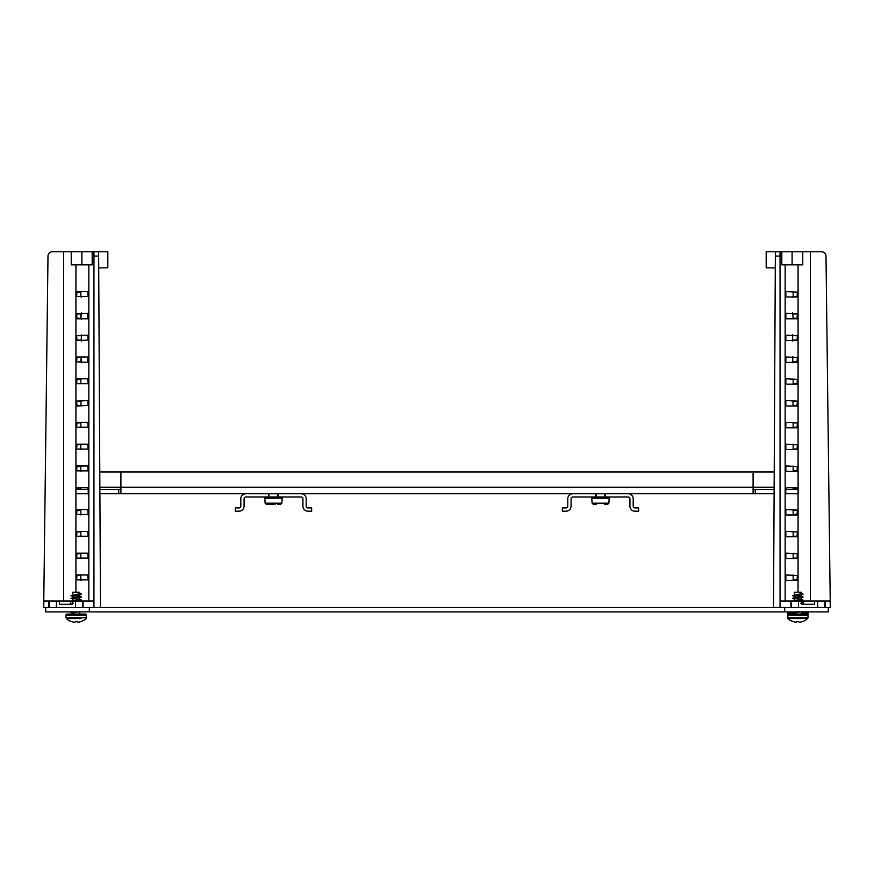 <?xml version="1.0" encoding="UTF-8"?>
<svg xmlns="http://www.w3.org/2000/svg" width="874" height="874" viewBox="0 0 874 874"><rect width="100%" height="100%" fill="white"/><g stroke="black" fill="none" stroke-linecap="round" stroke-linejoin="round"><path stroke-width="1.31" d="M825.198 607.539L830.245 607.506L825.187 607.539L828.29 607.539L828.29 611.898L45.71 611.898L45.71 607.539L48.802 607.539L43.7 607.506L43.864 600.995L48.889 600.995L48.802 607.539L791.014 607.539L780.045 607.506L780.045 256.082L775.347 256.082L773.512 607.463L780.045 607.506M830.3 607.463L826.006 256.082A4.359 4.359 0 0 0 821.647 251.778L810.395 251.778L821.647 251.778C824.248 252.051 825.701 253.482 826.006 256.082L830.3 607.506L830.136 600.995L825.111 600.995L825.187 607.539L791.014 607.539L790.937 600.995L780.045 600.995M784.699 611.898L784.699 607.539M89.301 611.898L89.301 607.539M98.707 267.925L107.819 267.794L98.707 267.925L99.778 471.949L120.907 471.949L120.907 493.744L99.898 493.744L100.488 607.463L98.653 256.082L93.955 256.082L93.955 607.506M774.102 493.744L753.093 493.744L753.093 471.949L774.222 471.949M753.093 471.949L120.907 471.949M753.093 493.744L120.907 493.744M88.842 493.744L75.907 493.744L75.94 592.277M785.158 493.744L798.093 493.744L798.06 264.855L785.158 264.855L785.158 600.995M774.124 489.385L753.093 489.385M785.158 489.385L798.093 489.385M88.842 489.385L75.907 489.385L75.907 493.744M120.907 489.385L99.876 489.385M755.267 489.385L755.267 493.744M785.759 489.385L785.759 493.744M88.241 489.385L88.241 493.744M118.733 489.385L118.733 493.744M269.203 493.744L268.602 497.022L301.191 497.022A1.748 1.748 0 0 1 302.939 498.759L302.939 506.177A5.015 5.015 0 0 0 307.954 511.192L311.657 511.192L311.657 507.914L307.954 507.914A1.748 1.748 0 0 1 306.206 506.177L306.206 498.759A5.015 5.015 0 0 0 301.191 493.744M245.823 493.744A5.015 5.015 0 0 0 240.809 498.759L240.809 506.177A1.748 1.748 0 0 1 239.061 507.914L235.357 507.914L235.357 511.192L239.061 511.192A5.015 5.015 0 0 0 244.075 506.177L244.075 498.759A1.748 1.748 0 0 1 245.823 497.022L268.602 497.022L268.602 493.744M278.413 493.744L278.413 497.022M275.146 504.211L266.734 504.211M273.475 504.211L274.917 504.211M277.812 493.744L277.866 497.022L269.465 497.022M785.846 296.461L785.846 292.102L785.846 296.461M786.218 291.588L797.372 292.102L797.033 296.985L786.218 296.985M785.846 318.267L785.846 313.908L785.846 318.267M786.218 313.384L797.372 313.908L797.033 318.781L786.218 318.781M785.846 340.062L785.846 335.703L785.846 340.062M786.218 335.19L797.372 335.703L797.033 340.576L786.218 340.587M785.846 361.869L785.846 357.499L785.846 361.869M786.218 356.985L797.372 357.499L797.033 362.382L786.218 362.382M785.846 383.664L785.846 379.305L785.846 383.664M786.218 378.781L797.372 379.305L797.033 384.178L786.218 384.178M785.846 405.46L785.846 401.1L785.846 405.46M786.218 400.587L797.372 401.1L797.033 405.973L786.218 405.984M785.846 427.266L785.846 422.896L785.846 427.266M786.218 422.382L797.372 422.896L797.033 427.779L786.218 427.779M785.846 449.061L785.846 444.702L785.846 449.061M786.218 444.178L797.372 444.702L797.033 449.575L786.218 449.575M785.846 470.857L785.846 466.498L785.846 470.857M786.218 465.984L797.372 466.498L797.033 471.37L786.218 471.381M785.846 514.458L785.846 510.099L785.846 514.458M786.218 509.575L797.372 510.099L797.033 514.972L786.218 514.972M785.846 536.254L785.846 531.895L785.846 536.254M786.218 531.381L797.372 531.895L797.033 536.778L786.218 536.778M785.846 558.06L785.846 553.701L785.846 558.06M786.218 553.176L797.372 553.701L797.033 558.573L786.218 558.573M785.846 579.855L785.846 575.496L785.846 579.855M786.218 574.983L797.372 575.496L797.033 580.369L786.218 580.369M825.111 600.995L824.695 607.539L817.714 607.539L817.561 600.995L814.492 600.995L814.524 604.273L801.6 604.273L803.523 604.273L803.523 600.995L814.492 600.995M801.6 604.273L801.556 600.995L798.475 600.995L798.486 607.539L791.516 607.539L790.937 600.995M80.845 579.855A1.093 0.776 90 0 0 80.943 580.369A1.093 0.776 90 0 1 80.845 579.855L80.845 575.496L80.845 579.855L76.628 579.855L76.967 574.983L87.782 574.983L88.154 579.855L76.628 579.855M80.845 558.06A1.093 0.776 90 0 0 80.943 558.573A1.093 0.776 90 0 1 80.845 558.06L80.845 553.701L80.845 558.06L76.628 558.06L76.967 553.176L87.782 553.176L88.154 558.06L76.628 558.06M80.845 536.254A1.093 0.776 90 0 0 80.943 536.778A1.093 0.776 90 0 1 80.845 536.254L80.845 531.895L80.845 536.254L76.628 536.254L76.967 531.381L87.782 531.381L88.154 536.254L76.628 536.254M80.845 514.458A1.093 0.776 90 0 0 80.943 514.972A1.093 0.776 90 0 1 80.845 514.458L80.845 510.099L80.845 514.458L76.628 514.458L76.999 509.575L87.782 509.575L88.154 514.458L76.628 514.458M80.845 470.857A1.093 0.776 90 0 0 80.943 471.381A1.093 0.776 90 0 1 80.845 470.857L80.845 466.498L80.845 470.857L76.628 470.857L76.967 465.984L87.782 465.984L88.154 470.857L76.628 470.857M80.845 449.061A1.093 0.776 90 0 0 80.943 449.575A1.093 0.776 90 0 1 80.845 449.061L80.845 444.702L80.845 449.061L76.628 449.061L76.999 444.178L87.782 444.178L88.154 449.061L76.628 449.061M43.7 607.506L47.994 256.082A4.359 4.359 0 0 1 52.353 251.778L98.631 251.778L98.653 256.082M107.819 251.778L107.819 267.794L107.819 251.778L98.631 251.778M79.709 607.539L75.514 607.539L75.525 600.995L72.444 600.995L72.4 604.273L71.592 604.273M80.834 296.461L81.544 297.553L80.834 296.461L80.834 292.102L80.834 296.461L76.628 296.461L76.967 291.588L87.782 291.588L88.154 296.461L76.628 296.461M80.845 427.266L80.889 422.546L80.845 427.266L76.628 427.266L76.967 422.382L87.782 422.382L88.154 427.266L76.628 427.266M80.976 406.071L81.009 400.434L80.976 406.071M80.845 383.664L80.845 379.305L80.845 383.664L76.628 383.664L76.999 378.781L87.782 378.781L88.154 383.664L76.628 383.664M81.206 362.786L81.238 356.559L80.845 361.869L76.628 361.869L76.967 356.985L87.782 356.985L87.782 362.382L76.628 361.869M81.315 341.068L81.348 334.687L81.315 341.068M76.628 313.908L87.782 313.384L87.782 318.781L76.967 318.781L76.628 313.908L80.834 313.908L80.834 318.267L81.468 312.837M810.395 600.995L810.395 251.778L780.045 251.778L780.045 256.082M793.057 422.382A1.093 0.776 -90 0 1 793.111 422.546L793.155 427.266A1.093 0.776 -90 0 1 793.057 427.779M793.057 574.983A1.093 0.776 -90 0 1 793.155 575.496L793.155 579.855A1.093 0.776 -90 0 1 793.057 580.369M793.057 553.176A1.093 0.776 -90 0 1 793.155 553.701L793.155 558.06A1.093 0.776 -90 0 1 793.057 558.573M793.057 531.381A1.093 0.776 -90 0 1 793.155 531.895L793.155 536.254A1.093 0.776 -90 0 1 793.057 536.778M793.057 509.575A1.093 0.776 -90 0 1 793.155 510.099L793.155 514.458A1.093 0.776 -90 0 1 793.057 514.972M793.057 487.779A1.093 0.776 -90 0 1 793.155 488.304L793.155 489.385M793.057 465.984A1.093 0.776 -90 0 1 793.155 466.498L793.155 470.857A1.093 0.776 -90 0 1 793.057 471.381M793.057 444.178A1.093 0.776 -90 0 1 793.155 444.702L793.155 449.061A1.093 0.776 -90 0 1 793.057 449.575M785.846 489.385L786.218 487.779L797.033 487.779L797.372 489.385M775.347 256.082L775.369 251.778L780.045 251.778M775.293 267.925L766.181 267.794L766.181 251.778L775.369 251.778M797.372 292.102L793.166 292.102L793.166 296.461L792.456 297.553M793.319 600.995L802.966 600.001L798.475 600.995L791.363 600.995M824.685 600.995L817.561 600.995M801.556 600.995L803.523 600.995M793.024 406.071L792.991 400.434M797.372 383.664L793.155 383.664L793.155 379.305L797.372 379.305M792.794 362.786L792.762 356.559M792.685 341.068L792.652 334.687M797.372 318.267L793.166 318.267L792.532 312.837M798.06 264.855L802.758 264.855L802.758 251.778M785.158 264.855L781.815 264.855L781.815 251.778M80.845 489.385L80.845 488.304A1.093 0.776 90 0 1 80.943 487.779M88.154 340.062L76.967 340.576L76.628 335.703L87.782 335.19L88.154 340.062M88.154 405.46L76.967 405.973L76.628 401.1L87.782 400.587L88.154 405.46M76.628 489.385L76.967 487.779L87.782 487.779L88.154 489.385M88.842 600.995L88.842 264.855L75.94 264.855L75.94 489.385M93.955 256.082L93.955 251.778M72.4 604.273L59.465 604.273L59.508 600.995L49.315 600.995L49.305 607.539M56.439 600.995L56.286 607.539M93.955 600.995L75.525 600.995M82.637 600.995L82.484 607.539M59.508 600.995L70.477 600.995L70.477 604.273L72.411 603.748M76.628 318.267L80.834 318.267L81.435 319.327M88.842 264.855L92.185 264.855L92.185 251.778M75.94 264.855L71.242 264.855L71.242 251.778M801.261 612.991L808.024 612.991A1.093 1.093 -90 0 0 806.931 611.898L808.024 612.991L808.024 615.165A1.093 1.093 -90 0 0 806.931 614.083L788.621 614.083L806.931 614.083L808.024 615.165L808.024 617.754L787.529 617.754L787.889 618.563A14.738 14.738 0 0 0 792.718 621.469L792.718 621.469M793.439 612.991L787.529 612.991A1.093 1.093 90 0 1 788.621 611.898L787.529 612.991L787.529 615.165A1.093 1.093 90 0 1 788.621 614.083L787.529 615.165L787.529 617.754L787.529 615.165L808.024 615.165L808.024 617.754L807.663 618.563L787.889 618.563M802.583 618.563L807.663 618.563A14.738 14.738 0 0 1 802.835 621.469L802.835 621.436A14.683 14.65 -90 0 1 799.513 622.212A14.607 11.001 90 0 1 798.967 622.222A14.683 0.994 -90 0 1 798.738 621.436A14.235 14.181 180 0 1 797.776 621.469A14.235 14.181 180 0 0 798.738 621.436M799.218 622.222A14.607 9.603 90 0 0 799.437 622.222L799.437 622.222A14.683 14.65 -90 0 0 802.835 621.436L802.835 621.469M801.261 611.713L794.291 613.133L794.291 614.083L794.291 613.133L795.307 613.493M801.261 611.898L801.261 614.083L801.261 611.898M801.261 594.713L794.652 596.341L792.587 595.751L801.261 593.654L801.261 592.277L794.291 592.277L794.291 594.986L794.291 592.277M794.291 596.123L794.291 597.816L794.291 596.123M794.291 597.914L800.923 596.297L803.042 596.909L800.901 597.761M801.261 594.823L801.261 596.494L801.261 594.823M801.261 597.543L794.291 598.963L794.291 600.646L794.652 599.171L792.51 598.319L802.966 597.161M794.291 600.744L800.923 599.138L802.966 600.001M801.261 597.652L801.261 599.324L801.261 597.652M801.261 592.277L800.923 593.468L803.02 594.069L801.152 593.774M795.307 612.434L794.291 612.073M797.776 621.469L797.776 621.469A14.235 14.181 180 0 1 796.815 621.436A14.683 0.994 90 0 1 796.585 622.212A14.683 0.994 90 0 0 796.815 621.436M792.718 621.436A14.683 14.65 90 0 0 796.116 622.222A14.607 9.603 -90 0 0 796.585 622.212A14.607 9.603 -90 0 1 796.269 622.222M794.652 613.34L792.51 612.488L797.831 611.898M801.578 603.049L803.042 602.568L801.578 602.328M792.532 595.478L803.02 594.069M67.069 614.083L85.379 614.083L67.069 614.083A1.093 1.093 90 0 0 65.976 615.165L65.976 617.754L86.471 617.754L86.471 615.165A1.093 1.093 -90 0 0 85.379 614.083L86.471 615.165L65.976 615.165L66.806 614.116M71.165 621.436L71.165 621.436A14.683 14.65 90 0 0 74.563 622.222A14.607 9.603 -90 0 0 74.661 622.222M81.031 618.563L66.337 618.563A14.738 14.738 0 0 0 71.165 621.469M77.185 621.436A14.235 14.181 180 0 1 76.224 621.469A14.235 14.181 180 0 0 77.185 621.436A14.683 0.994 -90 0 0 77.415 622.222A14.607 11.001 90 0 0 77.961 622.212A14.683 14.65 -90 0 0 81.282 621.436L81.282 621.436A14.683 14.65 -90 0 1 77.884 622.222A14.607 9.603 90 0 1 77.666 622.222M72.739 612.073L73.755 612.434M79.709 611.713L72.739 613.133L72.739 614.083L72.739 613.133L73.755 613.493M79.709 611.898L79.709 614.083L79.709 611.898M79.709 594.713L73.099 596.341L71.034 595.751L79.709 593.654L79.709 592.277L72.739 592.277L72.739 594.986L72.739 592.277M72.739 596.123L72.739 597.816L72.739 596.123M72.739 597.914L79.37 596.297L81.49 596.909L79.348 597.761M79.709 594.823L79.709 596.494L79.709 594.823M79.709 597.543L72.739 598.963L72.739 600.646L73.099 599.171L70.958 598.319L81.413 597.161M72.739 600.744L79.37 599.138L81.413 600.001L76.923 600.995M79.709 597.652L79.709 599.324L79.709 597.652M79.709 592.277L79.37 593.468L81.468 594.069L79.6 593.774M76.224 621.469L76.224 621.469A14.235 14.181 180 0 1 75.262 621.436A14.683 0.994 90 0 1 75.033 622.212A14.683 0.994 90 0 0 75.262 621.436M73.099 613.34L70.958 612.488L76.278 611.898M73.099 602.011L70.98 601.148L81.413 600.001M70.98 595.478L81.468 594.069M628.177 493.744A5.015 5.015 0 0 1 633.191 498.759L633.191 506.177A1.748 1.748 0 0 0 634.939 507.914L638.643 507.914L638.643 511.192L634.939 511.192A5.015 5.015 0 0 1 629.925 506.177L629.925 498.759A1.748 1.748 0 0 0 628.177 497.022L572.809 497.022A1.748 1.748 0 0 0 571.061 498.759L571.061 506.177A5.015 5.015 0 0 1 566.046 511.192L562.343 511.192L562.343 507.914L566.046 507.914A1.748 1.748 0 0 0 567.794 506.177L567.794 498.759A5.015 5.015 0 0 1 572.809 493.744M605.398 493.744L605.398 497.022L595.587 497.022L595.587 493.744M280.816 504.211L281.898 503.184L282.171 498.169L264.844 498.169L265.106 503.184L281.898 503.184L280.816 504.211L277.67 504.211L280.281 504.211M266.199 504.211L265.106 503.184L266.199 504.211L269.345 504.211M593.184 504.211L592.102 503.184L591.829 498.169L609.156 498.169L608.894 503.184L607.801 504.211L608.894 503.184L592.102 503.184L593.184 504.211L596.33 504.211M604.655 504.211L607.266 504.211M99.865 487.211L774.135 487.211M798.06 592.277L798.06 493.744M797.372 296.461L793.166 296.461M797.372 313.908L793.166 313.908M797.372 340.062L793.155 340.062M797.372 335.703L793.155 335.703M797.372 361.869L793.155 361.869M797.372 357.499L793.155 357.499M797.372 405.46L793.155 405.46M797.372 401.1L793.155 401.1M797.372 427.266L793.155 427.266M797.372 422.896L793.155 422.896M797.372 449.061L793.155 449.061M797.372 444.702L793.155 444.702M797.372 470.857L793.155 470.857M797.372 466.498L793.155 466.498M797.372 488.304L793.155 488.304M797.372 514.458L793.155 514.458M797.372 510.099L793.155 510.099M797.372 536.254L793.155 536.254M797.372 531.895L793.155 531.895M797.372 558.06L793.155 558.06M797.372 553.701L793.155 553.701M797.372 579.855L793.155 579.855M797.372 575.496L793.155 575.496M63.605 600.995L63.605 251.778M76.628 292.102L80.834 292.102M83.063 600.995L82.986 607.539M76.628 335.703L80.845 335.703M76.628 340.062L80.845 340.062M76.628 357.499L80.845 357.499M76.628 379.305L80.845 379.305M76.628 401.1L80.845 401.1M76.628 405.46L80.845 405.46M76.628 422.896L80.845 422.896M76.628 444.702L80.845 444.702M76.628 466.498L80.845 466.498M76.628 488.304L80.845 488.304M76.628 510.099L80.845 510.099M76.628 531.895L80.845 531.895M76.628 553.701L80.845 553.701M76.628 575.496L80.845 575.496M282.171 498.169L281.078 497.022L282.171 498.169M264.844 498.169L265.936 497.022L264.844 498.169M792.106 264.855L792.106 251.778M81.894 264.855L81.894 251.778M787.529 615.569L787.889 616.378M787.529 612.991L787.529 615.165M808.024 612.991L808.024 615.165M792.532 612.488L794.63 611.887M803.02 602.568L800.923 601.967M792.532 601.148L794.63 600.547M792.532 598.319L794.63 597.718M802.966 602.831L800.901 603.431M802.966 594.331L800.901 594.921M65.976 617.754L65.976 615.165M70.98 612.488L73.077 611.887L70.98 612.488M81.282 621.469A14.738 14.738 0 0 0 86.111 618.563L86.471 615.132M85.379 614.083L86.471 615.165L85.641 614.116M70.98 603.989L73.077 603.388M70.98 601.148L73.077 600.547M70.98 598.319L73.077 597.718M81.413 594.331L79.348 594.921M86.111 618.563L86.471 617.754M609.156 498.169L608.064 497.022L609.156 498.169M596.188 493.744L596.134 497.022M604.797 493.744L604.852 497.022M591.829 498.169L592.922 497.022L591.829 498.169"/></g></svg>
